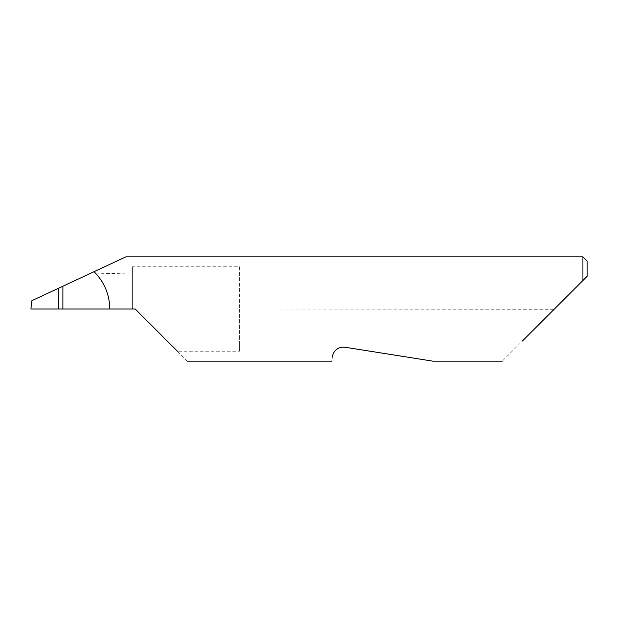 <?xml version="1.0" encoding="UTF-8"?>
<svg xmlns="http://www.w3.org/2000/svg" width="618" height="618" viewBox="0 0 618 618"><rect width="100%" height="100%" fill="white"/><g stroke="black" fill="none" stroke-linecap="round" stroke-linejoin="round"><path stroke-width="0.46" stroke-dasharray="3.09 2.32" d="M239.475 266.775L239.475 309L239.475 266.775L132.406 266.775L132.406 309L135.188 309L177.412 351.225L239.475 351.225L239.475 341.028L522.395 341.028L502.279 361.144M62.882 286.219L62.882 309L62.882 286.219M332.554 356.254C331.526 362.727 331.526 362.727 332.554 356.254C332.639 353.596 336.115 346.358 344.96 347.239L432.755 361.144L344.96 347.239M187.331 361.144L177.412 351.225M582.928 256.856L582.928 280.495L554.145 309.278L239.475 309L239.475 351.225M132.406 266.775L132.406 309L30.9 309L31.927 300.657L88.946 274.068L132.406 272.994M94.075 271.673L88.946 274.068M554.145 309.278L522.395 341.028M587.1 276.323L587.1 261.028M239.475 309.278L239.475 341.028"/><path stroke-width="0.93" d="M58.64 288.204L62.882 286.219L62.882 309L58.64 309L58.64 288.204L31.927 300.657L30.9 309L58.64 309M332.554 356.254C331.526 362.727 331.526 362.727 332.554 356.254C332.639 353.589 336.13 346.35 344.96 347.239L432.755 361.144L344.96 347.239M522.395 341.028L582.928 280.495L582.928 256.856L125.856 256.856L62.882 286.219M62.882 309L135.188 309L177.412 351.225M109.811 309C109.571 294.454 104.326 282.009 94.075 271.673M587.1 276.323L582.928 280.495L587.1 276.323L587.1 261.028L582.928 256.856M502.279 361.144L432.755 361.144M331.781 361.144L187.331 361.144"/></g></svg>
